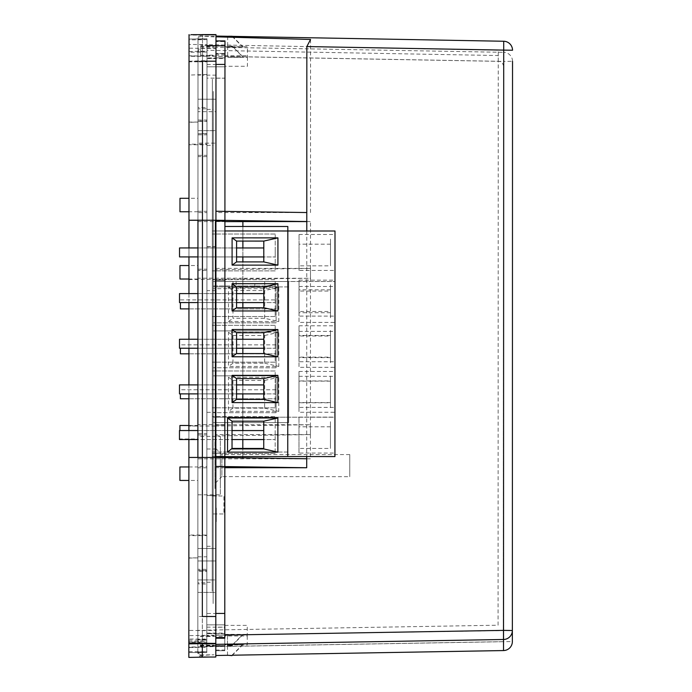 <?xml version="1.0" encoding="UTF-8"?>
<svg xmlns="http://www.w3.org/2000/svg" width="692" height="692" viewBox="0 0 692 692"><rect width="100%" height="100%" fill="white"/><g stroke="black" fill="none" stroke-linecap="round" stroke-linejoin="round"><path stroke-width="0.52" stroke-dasharray="3.46 2.59" d="M213.257 127.363L213.257 145.337L213.257 127.363M206.969 127.363L206.977 109.388L206.969 127.363M213.179 394.267C213.179 385.608 213.179 385.608 213.179 394.267C213.179 402.926 213.179 402.926 213.179 394.267M213.205 304.402C213.205 295.743 213.205 295.743 213.205 304.402C213.205 313.061 213.205 313.061 213.205 304.402M213.119 595.535C213.119 589.186 213.119 589.186 213.119 595.535C213.119 601.884 213.119 601.884 213.119 595.535M213.205 303.468C213.205 297.119 213.205 297.119 213.205 303.468C213.205 309.817 213.205 309.817 213.205 303.468M213.119 603.519L213.274 91.292L213.119 603.519M206.891 394.267C206.891 385.608 206.891 385.608 206.891 394.267C206.891 402.926 206.891 402.926 206.891 394.267M206.917 304.402C206.917 295.743 206.917 295.743 206.917 304.402C206.917 313.061 206.917 313.061 206.917 304.402M206.83 595.535C206.83 589.186 206.83 589.186 206.83 595.535C206.83 601.884 206.83 601.884 206.83 595.535M206.917 303.468C206.917 297.119 206.917 297.119 206.917 303.468C206.917 309.817 206.917 309.817 206.917 303.468M206.925 272.051C206.934 259.353 206.934 259.353 206.925 272.051C206.925 284.749 206.925 284.749 206.925 272.051M206.821 612.645L206.977 91.292L206.821 612.645M299.039 270.442L299.048 234.493L299.039 270.442L334.98 270.451L334.997 234.502L334.98 270.451M299.048 234.493L334.997 234.502M298.996 407.398L299.005 371.448L298.996 407.398L334.945 407.406L334.954 371.457L334.945 407.406M299.005 371.448L334.954 371.457M299.013 361.743L299.022 325.794L299.013 361.743L334.954 361.752L334.971 325.811L334.954 361.752M299.022 325.794L334.971 325.811M299.022 316.088L299.039 280.148L299.022 316.088L334.971 316.106L334.98 280.156L334.971 316.106M299.039 280.148L334.98 280.156M298.987 453.044L298.996 417.103L298.987 453.044L334.928 453.052L334.937 417.112L334.928 453.052M298.996 417.103L334.937 417.112M263.747 430.571L179.47 430.545L179.47 439.532L275.174 439.558L275.174 430.571L275.174 439.558L263.747 439.558M220.359 436.392L220.341 494.806L220.359 436.392L197.886 436.384L197.886 439.532L232.036 439.541M197.895 430.545L232.036 430.562M275.165 453.485L212.262 453.468L275.165 453.485L275.182 416.645L212.271 416.627L275.182 416.645L275.165 453.485M232.036 448.442L263.747 448.451M224.909 226.474L287.82 226.492L287.82 230.99L212.332 230.964L334.997 230.998L334.928 456.564L212.262 456.521L287.751 456.547L212.262 456.521L267.077 456.538L212.262 456.521L212.262 452.032L287.751 452.049L287.751 456.547L287.751 452.049L212.262 452.032M212.332 226.466L212.262 456.521L224.839 456.53M224.909 230.964L287.82 230.99L287.751 456.547M263.79 293.616L179.513 293.59L179.505 302.577L275.217 302.603L275.217 293.616L275.217 302.603L263.79 302.603M197.929 293.598L236.577 293.607M197.929 302.577L236.569 302.594M275.208 316.529L212.306 316.512L275.208 316.529L275.217 279.689L212.314 279.672L275.217 279.689L275.208 316.529M263.773 339.262L179.496 339.244L179.496 348.223L275.2 348.258L275.2 339.27L275.2 348.258L263.773 348.249M197.921 339.244L236.56 339.253M197.921 348.232L236.56 348.24M275.2 362.184L212.288 362.167L275.2 362.184L275.208 325.344L275.2 362.184M275.208 325.344L212.306 325.318L275.208 325.344M263.808 247.961L179.522 247.935L179.522 256.922L275.226 256.957L275.234 247.97L275.226 256.957L263.799 256.948M197.947 247.944L236.586 247.952M197.947 256.931L236.586 256.94M275.226 270.883L212.314 270.866L275.226 270.883L275.234 234.034L275.226 270.883M275.234 234.034L212.332 234.017L275.234 234.034M263.764 384.916L179.488 384.89L179.479 393.878L275.182 393.904L275.191 384.916L275.182 393.904L263.764 393.904M197.903 384.899L236.552 384.908M197.903 393.886L236.543 393.895M275.191 370.99L212.288 370.973L275.191 370.99L275.182 407.839L275.191 370.99M275.182 407.839L212.28 407.813L275.182 407.839M330.499 239.112L330.491 260.763L330.499 239.112M330.499 244.19L299.048 244.181L299.039 265.832L330.491 265.84L330.499 244.19L330.491 265.84M330.456 376.059L330.456 397.718L330.456 376.059M330.456 381.145L299.005 381.136L298.996 402.787L330.447 402.796L330.456 381.145L330.447 402.796M330.473 330.413L330.465 352.064L330.473 330.413M330.473 335.499L299.022 335.482L299.013 357.133L330.465 357.15L330.473 335.499L330.465 357.15M330.491 284.758L330.482 306.409L330.491 284.758M330.482 289.844L299.03 289.836L299.022 311.487L330.482 311.495L330.482 289.844L330.482 311.495M330.447 421.713L330.439 443.364L330.447 421.713M330.447 426.8L298.987 426.791L298.987 448.442L330.439 448.451L330.447 426.8L330.439 448.451M197.964 198.293L197.955 211.778L197.964 198.293L188.977 198.293M179.989 198.293L179.981 211.769M179.903 480.438L179.911 466.962M197.877 480.447L197.877 466.962L197.877 480.447L188.89 480.447M197.938 265.546L197.938 279.032L197.938 265.546L188.959 265.546M179.972 265.546L179.963 279.023M179.92 430.545L179.92 425.485M197.886 438.97L197.895 425.493L197.886 438.97L179.92 438.97M214.952 483.57L214.961 447.62L214.952 483.57L221.873 476.65L221.881 454.549L221.873 476.65L349.745 476.684L349.754 454.583L349.745 476.684M214.961 441.781L214.952 489.408L214.961 441.781M197.981 130.676L197.99 99.224L197.981 130.676L197.99 99.224L197.981 130.676L215.956 130.676L215.965 99.224L215.956 130.676L215.965 99.224L215.956 130.676L197.981 130.676M197.843 579.957L197.86 548.505L197.843 579.957L197.86 548.505L197.843 579.957L215.817 579.957L215.826 548.505L215.817 579.957L215.826 548.505L215.817 579.957L197.843 579.957M197.843 592.413L197.851 560.961L197.843 592.413L197.851 560.961L197.843 592.413L215.817 592.413L215.826 560.961L215.817 592.413L215.826 560.961L215.817 592.413L197.843 592.413M197.981 143.132L197.99 111.68L197.981 143.132L197.99 111.68L197.981 143.132L215.947 143.14L215.965 111.68L215.947 143.14M216.293 494.832L216.293 496.493L216.293 494.832M215.843 496.423L215.843 494.763L215.843 496.423L216.293 496.423M216.293 496.493L215.843 496.493M215.835 519.683L215.843 507.686L215.843 509.277L216.293 509.277L215.843 509.277L215.835 519.683L216.285 519.683L216.293 509.277M215.835 520.038L216.285 518.092L215.835 521.716L215.843 509.615L216.293 509.615L216.285 518.057M216.285 521.664L216.293 508.04L216.285 521.664M215.843 508.04L215.835 521.664L215.843 508.04L216.293 508.04M216.285 521.517L215.835 521.517M188.994 144.758L188.994 122.302L197.981 122.077L197.981 144.152L206.969 144.135L206.969 144.766L188.994 144.758L188.994 144.152L197.981 144.152L197.981 142.638L197.955 220.29L198.007 39.089L197.825 643.707M188.994 122.302L188.994 144.152M197.981 122.077L189.002 122.077M224.839 467.688L215.852 467.688L215.8 635.247L224.788 635.092M215.385 457.455L215.861 457.464L215.852 467.688M188.838 640.135L206.813 640.143L206.813 635.334L188.847 635.645L188.838 640.135L188.899 457.507L197.886 457.516L197.825 639.616L206.813 639.616L206.813 639.027L188.847 639.019M197.981 122.302L197.99 108.826L206.977 108.826L206.995 50.291L498.249 55.533L498.076 625.205L206.821 630.127L206.839 571.592L197.851 571.358L197.825 639.616M197.825 639.797L206.813 640.143M200.524 636.034L214.01 635.81L200.524 636.476L200.524 636.034M200.524 645.999L214.001 645.774L200.524 646.44L200.524 645.999M188.838 643.863L188.838 647.046L503.369 641.648L503.369 630.576L206.813 635.334M188.838 643.413L188.847 635.645M503.369 641.648L503.542 66.674A5.389 5.389 0 0 0 498.249 61.285L189.02 55.792L189.02 44.392L206.995 44.712L206.995 39.591L189.02 39.902L189.02 44.392M188.838 647.046L188.899 457.507M188.899 439.532L188.907 430.545M188.916 393.878L188.916 384.89M188.933 348.232L188.933 339.244M188.942 302.577L188.951 293.59M188.959 256.931L188.959 247.944M206.986 60.619L206.995 38.778L198.007 39.219L197.99 107.519L206.977 107.528L206.986 60.619L189.02 61.242L188.968 220.29L189.02 55.792M200.697 55.161L214.183 55.836L200.697 55.161L200.706 46.174L200.697 55.594M214.183 45.43L200.706 45.196L214.183 45.871L214.183 45.43M498.249 61.285L498.249 50.213L206.995 44.712M306.79 212.539L215.93 212.565L215.93 211.259L215.93 220.238L215.454 220.238M310.5 212.6L310.552 39.461M215.93 212.565L215.973 61.19M197.973 155.345L206.96 155.345L206.96 156.617L206.977 109.924L206.969 133.772L197.981 133.746L197.938 279.499L198.007 51.675L206.995 51.182L206.995 56.303L189.02 55.983L189.02 51.485L189.02 52.298L206.995 51.995L206.969 121.351L197.981 121.351M215.913 268.384L310.483 268.409L215.913 269.698L215.973 56.329L503.542 61.432L503.369 641.7L215.8 646.631L215.8 656.942L210.005 657.037M206.986 74.451L189.011 75.073L188.951 279.551L189.02 48.172L215.982 48.656L215.913 269.698M310.483 268.409L310.483 278.279L242.866 278.253L242.823 424.724L197.895 424.654L197.895 425.961L188.907 425.961L188.847 630.386L206.821 630.706L206.813 652.547L197.825 652.253L197.825 642.089L188.838 642.081L189.02 61.285L189.02 61.813L197.999 61.813L198.007 51.675M188.951 279.551L310.483 278.279M188.838 657.4L188.907 426.021L215.869 426.03L215.8 656.942M206.813 641.562L206.83 582.802L197.843 582.802L197.825 642.089L206.813 642.089L206.813 641.562L188.838 641.553M188.838 642.081L188.838 647.574L206.813 647.262L206.813 651.726L188.838 651.726L188.838 647.228L206.813 646.925M206.813 652.547L188.838 652.53L206.813 652.547M188.838 651.726L188.847 630.386M206.813 651.726L197.825 652.072M197.825 652.253L197.843 583.814L206.83 584.109L206.821 630.706M197.843 584.109L197.895 425.961M197.895 434.948L206.873 434.948L206.839 570.632L197.851 570.632M310.44 424.741L310.431 434.602L215.861 434.576L215.861 435.891L215.869 426.021L310.44 424.741L242.823 424.724M215.861 435.891L310.431 434.602M215.861 434.576L215.8 646.631M503.525 650.558L503.369 641.7L512.357 641.579L512.53 61.311L503.542 61.432L503.707 52.324L215.982 47.212L215.973 56.329M215.982 47.212L215.982 48.656M197.938 269.205L206.925 269.205L206.969 133.521L197.981 133.746M197.981 133.521L197.999 61.813L206.986 61.822L206.986 61.294L189.02 61.285M188.951 279.49L197.938 279.499M242.823 424.672L242.866 278.253M242.866 278.201L197.938 278.193M197.981 134.828L206.969 134.828L206.925 270.511L197.938 270.511M189.011 75.073L189.02 52.298M198.007 51.865L206.995 51.995M189.02 51.485L206.995 51.182M206.995 56.303L189.02 56.32L189.02 61.813M197.981 120.045L206.969 120.045L206.986 61.294M197.843 582.802L197.851 569.326L206.839 569.326L206.873 433.642L197.895 433.642L197.895 424.654M197.895 433.642L197.851 569.326M512.374 552.501L512.513 130.572L512.374 552.501A8.987 8.987 0 0 0 512.383 552.899L512.504 160.743M512.495 139.438L512.383 552.899M512.495 158.079L512.504 130.978A8.987 8.987 180 0 1 512.513 130.572A8.987 8.987 180 0 0 512.504 130.978L512.504 138.798M512.504 154.351L512.495 156.53M215.982 36.814L215.982 36.071M189.02 48.172L189.028 34.678M191.035 34.678L214.762 35.102M214.183 36.884L200.706 36.209L214.183 36.442L214.183 36.884M200.706 46.606L214.183 46.848L200.706 46.174M214.762 35.093L189.028 35.084M215.8 635.247L215.8 644.356L215.8 643.404L200.446 643.422M201.087 643.655L215.8 643.404M200.524 645.463L214.001 645.229L200.524 645.022M200.524 654.987L214.001 654.762L200.524 655.428M306.79 230.99L306.72 456.556M306.72 458.753L310.431 458.805L310.5 221.578L306.79 221.578M310.431 458.805L242.814 458.779L242.814 457.844M242.814 456.53L242.823 448.442M242.823 439.55L242.823 430.562M242.823 421.194L242.831 399.405M242.831 393.895L242.84 384.908M242.84 378.567L242.849 353.577M242.849 348.249L242.849 339.262M242.857 332.74L242.857 307.741M242.866 302.594L242.866 293.607M242.866 286.903L242.875 261.913M242.875 256.94L242.883 247.952M242.883 241.075L242.883 226.483M197.99 107.519L197.955 220.29M197.955 211.302L206.943 211.311L206.969 121.005L197.981 121.005M197.955 221.596L224.917 221.613M242.883 221.561L242.814 458.839L197.886 458.813L197.877 467.801L206.865 467.801L206.847 535.651L206.847 535.028L188.873 535.037L188.864 558.098L188.873 535.643L206.847 535.651M306.79 221.527L310.5 221.578M188.873 535.037L188.873 535.643M197.86 535.037L197.851 557.882L188.864 557.882M188.864 558.098L197.851 557.882M197.851 571.583L197.851 558.107M206.969 144.766L206.943 212.617L197.955 212.608M197.886 457.516L197.886 458.813M197.877 467.801L197.86 535.02M197.851 556.801L206.839 556.809L206.865 466.503L197.877 466.494M206.813 639.027L206.839 570.286L197.851 570.286M189.02 39.902L189.02 39.089L206.995 38.778L189.02 39.089M206.995 39.591L198.007 39.409L197.99 108.826M215.843 514.416L215.843 495.541L215.843 514.416M215.843 509.615L215.835 521.716M215.861 457.464L215.93 220.238M215.843 495.541L206.856 495.541L215.843 495.74M334.971 322.411L334.98 286.471L334.971 322.411L299.022 322.403L299.03 286.453L299.022 322.403M334.954 367.348L334.963 331.399L334.954 367.348L299.005 367.331L299.022 331.39L299.005 367.331M334.945 412.276L334.954 376.336L334.945 412.276L298.996 412.268L299.005 376.318L298.996 412.268M236.128 281.506L236.128 286.895L288.702 286.912L288.702 281.523L334.98 281.514L334.937 417.215L213.171 417.198L288.659 417.215L288.702 281.523L213.214 281.497L213.171 422.587L288.659 422.613L288.702 281.523L213.214 281.497L288.702 281.523L288.702 286.912L213.214 286.886L213.214 281.48L334.98 281.514L334.937 417.224L213.171 417.19L288.659 417.215L288.659 422.604L213.171 422.587M232.953 380.418L232.945 408.15L264.655 408.159L264.664 380.427L232.953 380.418L228.464 377.209L278.79 377.227L278.772 411.377L228.455 411.359L228.464 377.209M264.664 380.427L278.79 377.227M264.655 408.159L278.772 411.377M232.945 408.15L228.455 411.359M232.97 335.49L232.962 363.213L264.673 363.231L264.681 335.499L232.97 335.49L228.472 332.281L278.798 332.29L278.79 366.44L228.464 366.423L228.472 332.281M264.681 335.499L278.798 332.29M264.673 363.231L278.79 366.44M232.962 363.213L228.464 366.423M264.681 318.294L264.69 290.562L232.979 290.553L232.97 318.285L264.681 318.294L278.807 321.512L278.815 287.362L264.69 290.562M278.815 287.362L228.49 287.344L228.481 321.495L278.807 321.512M228.481 321.495L232.97 318.285M228.49 287.344L232.979 290.553M180.404 302.577L180.404 308.892M180.404 299.895L276.117 299.93L276.108 308.917L276.117 299.93L180.404 299.895M188.942 308.892L276.108 308.917L188.942 308.892M213.214 285.978L276.117 286.004L213.214 285.978M276.108 322.853L213.205 322.835L276.108 322.835L276.117 288.685L276.108 322.835M276.117 288.685L276.117 285.995L276.117 288.702L213.214 288.685L276.117 288.702M240.634 286.895L240.634 288.694M232.988 281.506L232.979 288.694M254.803 286.903L254.812 281.514M264.69 281.514L264.69 288.702M236.128 286.895L213.214 286.886M276.091 389.795L276.082 398.782L276.091 389.795L180.378 389.769L276.091 389.795M180.378 393.878L180.378 398.748M188.916 398.756L276.082 398.782L188.916 398.756M276.082 412.7L276.091 375.851L213.188 375.834L276.091 375.877L276.082 412.717L213.171 412.683L276.082 412.717M276.099 344.858L276.099 353.846L276.099 344.858L180.396 344.832L276.099 344.858M180.396 348.223L180.387 353.82M188.925 353.82L276.099 353.846L188.925 353.82M276.091 367.763L276.108 330.923L213.197 330.906L276.108 330.94L276.091 367.789L213.188 367.746L276.091 367.789M330.447 402.58L298.996 402.571L299.005 380.929L330.456 380.937L330.447 402.58L330.456 380.937M330.465 357.652L299.013 357.643L299.022 335.992L330.473 336.009L330.465 357.652L330.473 336.009M330.447 407.666L330.456 386.024L330.447 407.666M330.482 312.715L299.022 312.706L299.03 291.064L330.482 291.072L330.482 312.715L330.482 291.072M330.465 362.738L330.473 341.087L330.465 362.738M330.473 317.801L330.482 296.159L330.473 317.801M197.886 436.384L197.834 616.555L202.332 616.494L202.323 643.006M215.869 412.337L215.861 449.004L215.869 412.337L206.882 412.337L206.873 448.996L206.882 412.337M215.8 650.065L224.788 650.065L224.788 650.705L215.8 650.705L224.788 650.705L224.796 627.22L215.809 627.22L215.8 645.506L224.788 645.506L224.788 635.965L224.788 646.216L206.813 646.207L206.995 58.31L215.973 58.31L206.995 57.938L206.986 66.795L206.995 45.854L215.982 45.854L206.995 45.43L206.821 633.327L215.8 633.517L206.821 633.699L224.788 633.708L224.796 624.841L224.788 638.232M224.857 425.044L215.869 425.044L224.857 425.044L224.796 627.22M215.869 425.044L215.809 627.22M232.157 46.381L227.659 46.381L232.157 46.009L242.935 57.168L227.659 57.168L242.935 57.168M232.157 46.009L242.935 56.796M227.659 46.009L227.659 56.787M227.659 46.381L227.659 57.168M224.9 280.381L215.913 280.459L224.9 280.381L224.961 53.422L224.961 57.851L215.973 57.843L215.982 53.414L224.961 53.422L215.982 53.414L215.913 280.372M224.969 46.139L215.982 46.139L215.982 41.581L224.969 41.581L224.961 55.689L247.433 55.689L247.425 66.285L224.961 66.276L224.961 66.804L224.961 57.946L206.995 57.938M215.982 41.581L215.93 221.224L224.917 221.224M224.969 41.581L224.969 40.94M202.315 657.028A4.489 4.489 180 0 1 197.825 652.539L202.315 657.037L202.488 75.134L215.973 75.143L215.913 280.459M215.973 75.143L215.982 34.609M215.982 46.139L215.973 57.843M232.157 36.045L227.668 36.045M242.944 46.831L227.659 47.203L242.944 46.831L232.486 36.365M232.157 36.416L242.944 47.203M227.668 36.278L227.659 46.822M227.668 36.416L227.659 47.203M224.961 66.276L224.961 57.289L247.433 57.298L247.433 46.71L224.969 46.701M224.961 57.289L224.961 57.851M206.995 46.044L224.969 46.044L224.961 55.689M206.986 64.486L224.961 64.486L224.969 45.43L206.995 45.43L224.969 45.43M224.961 64.486L224.796 613.51L206.821 613.501M206.821 633.093L224.788 633.093L224.796 613.51M224.788 633.093L224.788 633.708M206.821 633.699L206.813 645.783L215.8 645.973L215.869 414.101L215.8 645.783M215.861 451.841L215.869 421.29L215.861 451.841M206.821 627.16L224.796 627.16L224.788 646.216L206.813 646.207L215.8 645.973M206.813 645.593L224.788 645.601M224.796 625.378L247.26 625.378L247.252 635.965L224.788 635.965M215.8 645.506L215.861 456.556M242.762 644.832L227.486 644.451L242.762 644.832L231.976 655.609M231.976 655.237L242.762 644.451M227.478 655.609L227.486 644.823M227.478 655.237L227.486 644.451M224.788 650.065L224.788 645.506M242.762 634.867L227.486 634.486L242.762 634.867L231.976 645.645M233.187 644.062L242.762 634.486M227.486 645.645L227.486 634.858M227.486 644.157L227.486 634.486M224.788 634.356L247.26 634.365L247.252 644.953L224.788 644.944M215.8 633.794L224.788 633.803M224.969 46.044L224.969 45.438M215.93 218.43L215.939 187.878L215.93 218.43M215.843 490.87L215.852 460.318L215.843 490.87M215.887 357.703L215.895 321.045L215.887 357.703M215.904 312.057L215.913 275.399L215.904 312.057M215.869 403.349L215.887 366.691L215.869 403.349M215.8 633.327L215.982 45.672M215.8 633.517L215.982 45.854M215.913 266.411L215.921 229.753L215.913 266.411M220.35 447.629L220.341 483.57L220.35 447.629M197.869 494.797L220.341 494.806M197.825 643.413L197.834 616.555M198.007 39.089L198.007 39.098A4.489 4.489 180 0 1 201.683 34.678L198.007 39.089M215.8 657.037L215.809 630.455L197.834 630.386M224.857 425.13L224.9 280.468M215.869 425.13L215.809 630.455M215.809 616.503L215.8 643.006M206.995 58.552L224.961 58.552L224.961 57.946M224.961 58.552L224.961 78.144L206.986 78.135M224.796 627.16L224.961 78.144M215.973 58.128L215.921 246.629L206.934 246.629L206.917 290.614L206.934 246.81L215.921 246.81L215.973 58.31M215.913 283.426L215.921 252.874L215.913 283.426M215.965 111.689L215.947 143.132L215.965 111.689L197.99 111.68M212.228 564.274L212.236 546.299L212.228 564.274M206.839 564.283L206.847 546.299L206.839 564.283M212.254 495.982L212.245 513.957L212.254 495.982L223.931 495.982L223.931 513.957L212.245 513.948L223.931 513.957L223.931 495.982M212.288 356.717C212.297 350.368 212.297 350.368 212.288 356.717C212.288 363.066 212.288 363.066 212.288 356.717M212.28 389.068C212.288 382.719 212.288 382.719 212.28 389.068C212.28 395.417 212.28 395.417 212.28 389.068M212.306 312.697C212.306 306.348 212.306 306.348 212.306 312.697C212.306 319.047 212.306 319.047 212.306 312.697M212.297 345.048C212.297 338.699 212.297 338.699 212.297 345.048C212.297 351.398 212.297 351.398 212.297 345.048M212.228 583.174C212.228 576.825 212.228 576.825 212.228 583.174C212.219 589.523 212.219 589.523 212.228 583.174C212.228 576.843 212.228 576.843 212.228 583.192C212.219 589.541 212.219 589.541 212.228 583.192M212.323 252.442C212.323 243.783 212.323 243.783 212.323 252.442C212.323 261.1 212.323 261.1 212.323 252.442M212.297 342.306C212.297 333.648 212.297 333.648 212.297 342.306C212.297 350.965 212.297 350.965 212.297 342.306M212.271 432.171C212.271 423.513 212.271 423.513 212.271 432.171C212.271 440.83 212.271 440.83 212.271 432.171M212.219 591.227L212.375 79L212.219 591.227M206.83 583.174C206.83 576.825 206.83 576.825 206.83 583.174C206.83 589.523 206.83 589.523 206.83 583.174C206.83 576.843 206.83 576.843 206.83 583.192C206.83 589.541 206.83 589.541 206.83 583.192M206.917 297.37C206.925 288.711 206.925 288.711 206.917 297.37C206.917 306.028 206.917 306.028 206.917 297.37M206.891 387.235C206.891 378.576 206.891 378.576 206.891 387.235C206.891 395.893 206.891 395.893 206.891 387.235M206.917 312.697C206.917 301.15 206.917 301.158 206.917 312.697C206.908 324.245 206.908 324.237 206.917 312.697M206.908 345.048C206.908 333.501 206.908 333.509 206.908 345.048C206.899 356.596 206.899 356.588 206.908 345.048M206.83 600.284L206.986 78.992L206.83 600.284M227.478 655.298L232.365 655.212L227.478 655.298M512.53 61.311A8.987 8.987 0 0 0 503.707 52.324L503.707 41.252M215.973 78.196L224.961 78.205M224.961 54.062L215.982 54.054M224.961 66.804L206.986 66.795L224.961 66.804M224.961 55.152L206.995 55.152M206.821 624.841L224.796 624.841L206.821 624.841M206.813 636.484L224.788 636.493M198.007 52.298A4.489 4.489 180 0 1 202.496 47.809L202.488 75.134L197.999 75.073M215.982 47.809L202.496 47.809L202.505 34.6M198.007 61.251L202.496 61.181L202.505 34.678M199.728 643.006A4.489 4.489 180 0 1 197.825 639.33M206.96 145.337L213.257 145.337M206.977 109.388L213.266 109.397M197.955 211.778L188.968 211.769M188.899 466.962L197.877 466.962M197.938 279.032L188.951 279.023M188.907 425.493L197.895 425.493M349.754 454.583L221.881 454.549L214.961 447.62M215.965 99.224L197.99 99.224L215.965 99.224M215.826 548.505L197.86 548.505L215.826 548.505M215.826 560.961L197.851 560.961L215.826 560.961M206.96 156.617L197.973 156.608M299.005 376.318L334.954 376.336M299.022 331.39L334.963 331.399M299.03 286.453L334.98 286.471M206.873 448.996L215.861 449.004M215.904 290.614L206.917 290.614M206.83 582.249L212.228 582.249M206.847 546.299L212.236 546.299"/><path stroke-width="1.04" d="M188.959 247.944L188.968 220.29L197.955 220.29L197.886 457.447L197.886 439.532L179.47 439.532L179.47 430.545L197.895 430.545M232.036 439.541L263.747 439.558M232.036 430.562L263.747 430.571M227.538 452.127L277.864 452.144L263.747 448.926L263.747 448.451L232.036 448.442L227.538 452.127L227.547 417.977L232.045 421.186L263.756 421.194L277.873 417.994L227.547 417.977M263.747 448.926L232.036 448.918M232.036 448.442L232.045 421.186M263.747 448.451L263.756 421.194M277.864 452.144L277.873 417.994M224.909 226.474L287.82 226.492L287.82 230.99L224.909 230.964M287.751 456.547L334.928 456.564L334.997 230.998L287.82 230.99L287.751 456.547L215.861 456.642M236.552 378.567L263.764 378.576L263.756 399.414L236.543 399.405L236.552 378.567L232.054 375.358L277.89 375.367L263.764 378.576M277.89 375.367L277.881 402.623L232.045 402.614L232.054 375.358M232.045 402.614L236.543 399.405M277.881 402.623L263.756 399.414M236.56 353.569L236.56 332.74L263.782 332.74L263.773 353.577L236.56 353.569L232.062 356.778L232.071 329.522L236.56 332.74M232.071 329.522L277.899 329.539L277.89 356.795L232.062 356.778M277.89 356.795L263.773 353.577M277.899 329.539L263.782 332.74M236.569 307.741L236.577 286.903L263.79 286.912L263.79 307.75L236.569 307.741L232.079 310.95L232.088 283.694L236.577 286.903M232.088 283.694L277.916 283.711L277.907 310.959L232.079 310.95M277.907 310.959L263.79 307.75M277.916 283.711L263.79 286.912M236.586 261.913L236.595 241.075L263.808 241.084L263.799 261.913L236.586 261.913L232.088 265.114L232.097 237.866L236.595 241.075M232.097 237.866L277.933 237.875L277.925 265.131L232.088 265.114M277.925 265.131L263.799 261.913M277.933 237.875L263.808 241.084M197.929 302.577L179.505 302.577L179.513 293.59L197.929 293.598M236.577 293.607L263.79 293.616M236.569 302.594L263.79 302.603M197.921 348.232L179.496 348.223L179.496 339.244L197.921 339.244M236.56 339.253L263.773 339.262M236.56 348.24L263.773 348.249M197.947 256.931L179.522 256.922L179.522 247.935L197.947 247.944M236.586 247.952L263.808 247.961M236.586 256.94L263.799 256.948M197.903 393.886L179.479 393.878L179.488 384.89L197.903 384.899M236.552 384.908L263.764 384.916M236.543 393.895L263.764 393.904M188.968 211.769L179.981 211.769L179.989 198.293L188.977 198.293M188.899 466.962L179.911 466.962L179.903 480.438L188.89 480.447M188.951 279.023L179.963 279.023L179.972 265.546L188.959 265.546M188.907 425.493L179.92 425.485L179.92 430.545M306.72 456.556L306.712 467.731L224.839 467.688M306.712 467.731L215.852 466.451M306.72 458.753L215.861 457.464M201.087 643.655L188.838 643.863L188.838 643.413L200.446 643.422M215.8 643.422L188.838 642.998L188.899 439.532M188.907 430.545L188.916 393.878M188.916 384.89L188.933 348.232M188.933 339.244L188.942 302.577M188.951 293.59L188.959 256.931M215.93 211.259L306.79 212.539L306.79 230.99M224.788 635.092L503.525 630.377L503.707 50.109L306.841 46.563L310.552 39.461L215.982 36.814M210.005 657.037L188.838 657.4L188.838 642.998M512.513 130.572L512.504 139.438M512.53 61.311L512.357 641.579A8.987 8.987 0 0 1 503.525 650.558L503.525 639.486A8.987 8.987 0 0 0 512.357 630.507L503.525 630.377L503.525 639.486L215.8 644.356M512.53 50.239L503.707 50.109L503.707 41.252L215.982 36.071L503.707 41.252A8.987 8.987 0 0 1 512.53 50.239A8.987 8.987 0 0 0 503.707 41.252M202.323 643.006L202.315 657.028L215.8 657.037L215.982 34.687L191.035 34.678M188.899 457.447L215.385 457.455L215.454 220.238L188.968 220.229L189.028 34.643M200.524 645.022L200.524 645.463M200.524 655.428L200.524 654.987M306.841 46.563L306.79 212.539M306.79 221.527L215.93 220.238M306.79 221.578L242.883 221.561L242.883 226.483M242.814 457.844L242.814 456.53M242.823 448.442L242.823 439.55M242.823 430.562L242.823 421.194M242.831 399.405L242.831 393.895M242.84 384.908L242.84 378.567M242.849 353.577L242.849 348.249M242.849 339.262L242.857 332.74M242.857 307.741L242.866 302.594M242.866 293.607L242.866 286.903M242.875 261.913L242.875 256.94M242.883 247.952L242.883 241.075M224.917 221.613L242.883 221.622M189.02 39.089L189.02 61.242M180.404 308.883L188.942 308.892L180.404 308.892L180.404 302.577M180.378 398.748L188.916 398.756L180.378 398.748L180.378 393.878M180.387 353.82L188.925 353.82L180.387 353.82L180.396 348.223M224.969 40.94L215.982 40.94L224.969 40.94L224.961 64.425L215.973 64.425M224.917 221.137L224.839 456.556L215.861 456.556L215.809 616.503L202.332 616.494L202.496 61.181L215.973 61.19L215.93 221.137L224.917 221.137L224.961 64.425M202.505 34.678L201.666 34.678A4.489 4.489 180 0 1 202.505 34.6L215.982 34.687M227.668 36.278L232.486 36.365M227.478 655.237L231.976 655.609L227.478 655.237M231.976 645.273L227.486 645.264L231.976 645.645L233.187 644.062M227.486 645.264L227.486 644.157M224.788 638.232L215.8 638.223L224.788 638.232L224.788 637.591L215.8 637.583M215.809 613.441L224.796 613.449L224.788 637.591M224.796 613.449L224.839 456.651M215.8 655.497L227.478 655.298L215.8 655.497M503.525 650.567L232.365 655.212L503.525 650.558A8.987 8.987 0 0 0 512.357 641.579M215.8 643.828L202.323 643.828A4.489 4.489 180 0 1 199.728 643.006M202.315 657.028L215.8 657.037M202.505 34.6L215.982 34.6"/></g></svg>
